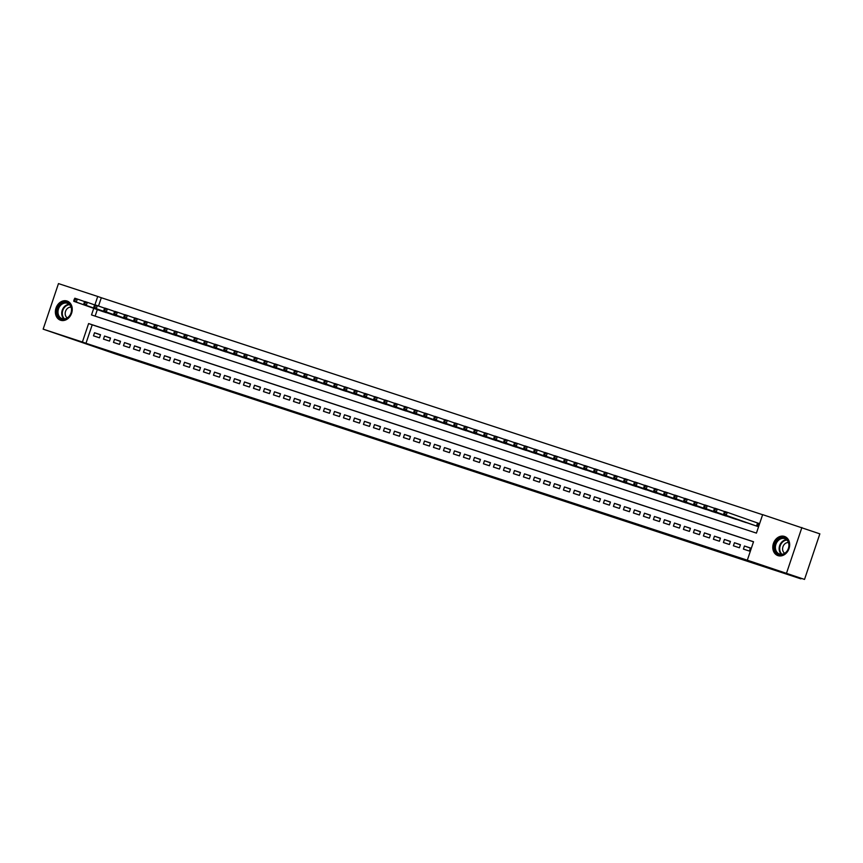 <?xml version="1.0" encoding="UTF-8"?>
<svg xmlns="http://www.w3.org/2000/svg" width="863" height="863" viewBox="0 0 863 863"><rect width="100%" height="100%" fill="white"/><g stroke="black" fill="none" stroke-linecap="round" stroke-linejoin="round"><path stroke-width="1.29" d="M460.756 466.905L447.487 462.223L460.756 466.905M67.044 301.036A10.129 8.209 109.4 0 1 67.185 301.079A10.129 8.209 109.4 0 1 71.586 313.28A10.129 8.209 109.4 0 1 60.583 320.238A10.129 8.209 109.4 0 1 60.442 320.195A10.129 8.209 109.4 0 1 56.041 307.994A10.129 8.209 109.4 0 1 67.044 301.036M784.456 536.43A10.129 8.209 109.4 0 1 784.596 536.473A10.129 8.209 109.4 0 1 788.998 548.674A10.129 8.209 109.4 0 1 777.995 555.632A10.129 8.209 109.4 0 1 777.854 555.589A10.129 8.209 109.4 0 1 773.453 543.388A10.129 8.209 109.4 0 1 784.456 536.43M411.597 450.669L428.652 456.376L411.597 450.669M93.733 308.339L91.51 314.941L756.43 533.107L762.644 514.639L819.85 533.852L804.521 579.407L775.772 569.979L800.918 578.846L115.006 353.787L43.15 329.148L58.479 283.593L97.724 296.473L94.919 304.812M804.521 579.407L747.315 560.195L753.528 541.727L88.609 323.56L82.395 342.018L43.15 329.148M753.507 541.802L92.201 324.822L85.987 343.291L747.315 560.195M85.987 343.291L82.395 342.018M445.405 461.867L459.181 466.398L445.459 461.716M443.42 461.23L417.228 452.298L443.42 461.23M743.41 549.095L749.408 551.058L750.443 547.983L744.445 546.009L743.41 549.095M733.41 545.815L739.408 547.778L740.443 544.704L734.445 542.73L733.41 545.815M723.41 542.525L729.408 544.499L730.454 541.425L724.445 539.451L723.41 542.525M713.41 539.246L719.418 541.22L720.454 538.134L714.445 536.171L713.41 539.246M703.421 535.966L709.418 537.94L710.454 534.855L704.456 532.892L703.421 535.966M693.421 532.687L699.418 534.661L700.454 531.576L694.456 529.612L693.421 532.687M683.42 529.407L689.418 531.371L690.454 528.296L684.456 526.333L683.42 529.407M673.42 526.128L679.418 528.091L680.454 525.017L674.456 523.043L673.42 526.128M663.42 522.849L669.418 524.812L670.454 521.737L664.456 519.763L663.42 522.849M653.42 519.569L659.418 521.532L660.454 518.458L654.456 516.484L653.42 519.569M643.42 516.279L649.418 518.253L650.454 515.179L644.456 513.205L643.42 516.279M633.42 513L639.429 514.974L640.465 511.888L634.456 509.925L633.42 513M623.431 509.72L629.429 511.694L630.465 508.609L624.467 506.646L623.431 509.72M613.431 506.441L619.429 508.415L620.465 505.33L614.467 503.366L613.431 506.441M603.431 503.161L609.429 505.125L610.465 502.05L604.467 500.087L603.431 503.161M593.431 499.882L599.429 501.845L600.465 498.771L594.467 496.797L593.431 499.882M583.431 496.603L589.429 498.566L590.465 495.491L584.467 493.517L583.431 496.603M573.431 493.323L579.429 495.286L580.465 492.212L574.467 490.238L573.431 493.323M563.431 490.033L569.429 492.007L570.465 488.933L564.467 486.959L563.431 490.033M553.431 486.754L559.429 488.728L560.465 485.642L554.467 483.679L553.431 486.754M543.431 483.474L549.44 485.448L550.475 482.363L544.467 480.4L543.431 483.474M533.442 480.195L539.44 482.158L540.475 479.084L534.477 477.12L533.442 480.195M523.442 476.915L529.44 478.879L530.475 475.804L524.477 473.841L523.442 476.915M513.442 473.636L519.44 475.599L520.475 472.525L514.477 470.551L513.442 473.636M503.442 470.357L509.44 472.32L510.475 469.245L504.477 467.271L503.442 470.357M493.442 467.066L499.44 469.041L500.475 465.966L494.477 463.992L493.442 467.066M483.442 463.787L489.44 465.761L490.475 462.687L484.477 460.713L483.442 463.787M473.442 460.508L479.44 462.482L480.475 459.396L474.477 457.433L473.442 460.508M463.442 457.228L469.44 459.202L470.475 456.117L464.477 454.154L463.442 457.228M453.442 453.949L459.45 455.912L460.486 452.838L454.477 450.874L453.442 453.949M443.453 450.669L449.45 452.633L450.486 449.558L444.488 447.595L443.453 450.669M433.453 447.39L439.45 449.353L440.486 446.279L434.488 444.305L433.453 447.39M423.453 444.111L429.45 446.074L430.486 442.999L424.488 441.025L423.453 444.111M413.453 440.82L419.45 442.795L420.486 439.72L414.488 437.746L413.453 440.82M403.453 437.541L409.45 439.515L410.486 436.43L404.488 434.467L403.453 437.541M393.452 434.262L399.45 436.236L400.486 433.15L394.488 431.187L393.452 434.262M383.452 430.982L389.45 432.956L390.486 429.871L384.488 427.908L383.452 430.982M373.452 427.703L379.461 429.666L380.497 426.592L374.488 424.628L373.452 427.703M363.452 424.423L369.461 426.387L370.497 423.312L364.499 421.338L363.452 424.423M353.463 421.144L359.461 423.107L360.497 420.033L354.499 418.059L353.463 421.144M343.463 417.865L349.461 419.828L350.497 416.753L344.499 414.779L343.463 417.865M333.463 414.574L339.461 416.549L340.497 413.474L334.499 411.5L333.463 414.574M323.463 411.295L329.461 413.269L330.497 410.184L324.499 408.221L323.463 411.295M313.463 408.016L319.461 409.99L320.497 406.905L314.499 404.941L313.463 408.016M303.463 404.736L309.461 406.7L310.497 403.625L304.499 401.662L303.463 404.736M293.463 401.457L299.461 403.42L300.497 400.346L294.499 398.382L293.463 401.457M283.463 398.177L289.472 400.141L290.507 397.066L284.499 395.092L283.463 398.177M273.474 394.898L279.472 396.861L280.507 393.787L274.51 391.813L273.474 394.898M263.474 391.619L269.472 393.582L270.507 390.508L264.51 388.533L263.474 391.619M253.474 388.328L259.472 390.303L260.507 387.228L254.509 385.254L253.474 388.328M243.474 385.049L249.472 387.023L250.507 383.938L244.509 381.975L243.474 385.049M233.474 381.77L239.472 383.744L240.507 380.659L234.509 378.695L233.474 381.77M223.474 378.49L229.472 380.454L230.507 377.379L224.509 375.416L223.474 378.49M213.474 375.211L219.472 377.174L220.507 374.1L214.509 372.136L213.474 375.211M203.474 371.931L209.472 373.895L210.507 370.82L204.509 368.846L203.474 371.931M193.474 368.652L199.482 370.615L200.518 367.541L194.509 365.567L193.474 368.652M183.485 365.362L189.482 367.336L190.518 364.262L184.52 362.287L183.485 365.362M173.485 362.082L179.482 364.057L180.518 360.971L174.52 359.008L173.485 362.082M163.485 358.803L169.482 360.777L170.518 357.692L164.52 355.729L163.485 358.803M153.485 355.524L159.482 357.498L160.518 354.413L154.52 352.449L153.485 355.524M143.485 352.244L149.482 354.208L150.518 351.133L144.52 349.17L143.485 352.244M133.485 348.965L139.482 350.928L140.518 347.854L134.52 345.89L133.485 348.965M123.485 345.685L129.482 347.649L130.518 344.574L124.52 342.6L123.485 345.685M113.485 342.406L119.482 344.369L120.518 341.295L114.52 339.321L113.485 342.406M103.484 339.116L109.493 341.09L110.529 338.016L104.52 336.041L103.484 339.116M100.529 334.725L94.531 332.762L93.495 335.836L99.493 337.811L100.529 334.725M762.622 514.726L101.316 297.735L98.522 306.031M97.325 309.601L95.124 316.128M751.705 524.434L757.692 526.441L758.728 523.356L756.98 522.784M747.736 523.032L741.716 521.144M737.746 519.753L731.716 517.865M727.746 516.473L721.716 514.585M717.746 513.183L711.705 511.349M707.746 509.904L701.716 508.027M697.746 506.624L691.716 504.747M687.746 503.345L681.716 501.468M677.746 500.065L671.716 498.188M667.746 496.786L661.727 494.898M657.757 493.507L651.705 491.662M647.757 490.227L641.727 488.339M637.757 486.937L631.727 485.06M627.757 483.658L621.727 481.781M617.757 480.378L611.727 478.501M607.757 477.099L601.716 475.254M597.757 473.819L591.727 471.942M587.757 470.54L581.727 468.652M577.757 467.261L571.738 465.373M567.768 463.97L561.737 462.093M557.768 460.691L551.737 458.814M547.768 457.412L541.727 455.567M537.768 454.132L531.727 452.288M527.768 450.853L521.737 448.976M517.768 447.573L511.737 445.696M507.768 444.294L501.737 442.406M497.768 441.015L491.737 439.127M487.768 437.724L481.748 435.847M477.778 434.445L471.748 432.568M467.778 431.166L461.748 429.289M457.778 427.886L451.748 426.009M447.778 424.607L441.748 422.73M437.778 421.327L431.748 419.44M427.778 418.048L421.737 416.203M417.778 414.769L411.748 412.881M407.778 411.478L401.759 409.601M397.778 408.199L391.759 406.322M387.789 404.92L381.759 403.043M377.789 401.64L371.748 399.796M367.789 398.361L361.748 396.516M357.789 395.081L351.759 393.194M347.789 391.802L341.759 389.914M337.789 388.512L331.759 386.635M327.789 385.232L321.759 383.355M317.789 381.953L311.748 380.108M307.8 378.674L301.77 376.797M297.8 375.394L291.77 373.517M287.8 372.115L281.769 370.238M277.8 368.835L271.769 366.948M267.8 365.556L261.769 363.668M257.8 362.266L251.759 360.432M247.8 358.986L241.769 357.109M237.8 355.707L231.769 353.83M227.8 352.428L221.78 350.551M217.81 349.148L211.78 347.271M207.81 345.869L201.78 343.981M197.81 342.589L191.78 340.702M187.81 339.31L181.78 337.422M177.81 336.02L171.78 334.143M167.81 332.74L161.78 330.863M157.81 329.461L151.78 327.584M147.81 326.182L141.78 324.305M137.81 322.902L131.769 321.058M127.821 319.623L121.791 317.735M117.821 316.343L111.791 314.456M107.821 313.064L101.791 311.176M800.918 578.846L801.101 578.286M801.889 527.52L786.56 573.075M101.316 297.735L97.724 296.473M92.201 324.822L88.609 323.56M744.445 546.009L750.4 548.113M734.445 542.73L740.4 544.833M724.445 539.451L730.4 541.554M714.445 536.171L720.411 538.275M704.456 532.892L710.411 534.995M694.456 529.612L700.411 531.705M684.456 526.333L690.411 528.426M674.456 523.043L680.411 525.146M664.456 519.763L670.411 521.867M654.456 516.484L660.411 518.587M644.456 513.205L650.411 515.308M634.456 509.925L640.411 512.029M624.467 506.646L630.422 508.749M614.467 503.366L620.421 505.459M604.467 500.087L610.421 502.18M594.467 496.797L600.421 498.9M584.467 493.517L590.421 495.621M574.467 490.238L580.421 492.341M564.467 486.959L570.421 489.062M554.467 483.679L560.421 485.783M544.467 480.4L550.421 482.503M534.477 477.12L540.432 479.213M524.477 473.841L530.432 475.934M514.477 470.551L520.432 472.654M504.477 467.271L510.432 469.375M494.477 463.992L500.432 466.096M484.477 460.713L490.432 462.816M474.477 457.433L480.432 459.537M464.477 454.154L470.432 456.247M454.477 450.874L460.432 452.967M444.488 447.595L450.443 449.688M434.488 444.305L440.443 446.408M424.488 441.025L430.443 443.129M414.488 437.746L420.443 439.85M404.488 434.467L410.443 436.57M394.488 431.187L400.443 433.291M384.488 427.908L390.443 430.001M374.488 424.628L380.443 426.721M364.499 421.338L370.454 423.442M354.499 418.059L360.454 420.162M344.499 414.779L350.454 416.883M334.499 411.5L340.454 413.604M324.499 408.221L330.453 410.324M314.499 404.941L320.453 407.045M304.499 401.662L310.453 403.755M294.499 398.382L300.453 400.475M284.499 395.092L290.453 397.196M274.51 391.813L280.464 393.916M264.51 388.533L270.464 390.637M254.509 385.254L260.464 387.358M244.509 381.975L250.464 384.078M234.509 378.695L240.464 380.799M224.509 375.416L230.464 377.509M214.509 372.136L220.464 374.229M204.509 368.846L210.464 370.95M194.509 365.567L200.464 367.67M184.52 362.287L190.475 364.391M174.52 359.008L180.475 361.112M164.52 355.729L170.475 357.832M154.52 352.449L160.475 354.542M144.52 349.17L150.475 351.263M134.52 345.89L140.475 347.983M124.52 342.6L130.475 344.704M114.52 339.321L120.475 341.424M104.52 336.041L110.475 338.145M94.531 332.762L100.486 334.866M456.613 465.535L441.446 460.281L456.613 465.535M434.866 458.35L440.723 460.303L434.866 458.35M724.24 512.309L723.83 513.55L724.834 513.873L724.737 511.479L727.239 512.298L726.204 515.373L723.701 514.553L753.442 525.038M758.717 523.388L727.239 512.298L725.244 512.644M755.945 525.858L726.204 515.373L724.834 513.873M723.701 514.553L723.83 513.55M784.596 537.919A8.77 7.098 109.4 0 1 788.545 548.447A8.77 7.098 109.4 0 1 779.009 554.542A8.77 7.098 109.4 0 1 775.05 544.024A8.77 7.098 109.4 0 1 784.596 537.919M779.569 554.057A8.123 6.58 -70.6 0 0 788.383 548.48A8.123 6.58 -70.6 0 0 784.855 538.706A8.123 6.58 -70.6 0 0 784.747 538.663A8.123 6.58 -70.6 0 0 775.934 544.24A8.123 6.58 -70.6 0 0 779.462 554.014A8.123 6.58 -70.6 0 0 779.569 554.057M785.524 536.883A10.065 8.155 -70.6 0 0 785.147 536.743A10.065 8.155 -70.6 0 0 785.006 536.689A10.065 8.155 -70.6 0 0 774.079 543.604A10.065 8.155 -70.6 0 0 778.448 555.729A10.065 8.155 -70.6 0 0 778.588 555.772A10.065 8.155 -70.6 0 0 778.836 555.848M788.48 542.568A5.782 4.682 -70.6 0 0 782.989 546.657A5.782 4.682 -70.6 0 0 784.704 553.28M71.629 308.598A8.77 7.098 109.4 0 1 65.34 319.137A8.77 7.098 109.4 0 1 57.141 313.075A8.77 7.098 109.4 0 1 63.431 302.535A8.77 7.098 109.4 0 1 71.629 308.598M58.037 313.032A8.123 6.58 -70.6 0 0 62.05 318.62A8.123 6.58 -70.6 0 0 68.813 316.635A8.123 6.58 -70.6 0 0 71.456 308.889A8.123 6.58 -70.6 0 0 67.443 303.301A8.123 6.58 -70.6 0 0 60.68 305.286A8.123 6.58 -70.6 0 0 58.037 313.032M71.068 307.163A5.782 4.682 -70.6 0 0 65.221 314.283A5.782 4.682 -70.6 0 0 67.292 317.886M68.112 301.489A10.065 8.155 -70.6 0 0 67.735 301.338A10.065 8.155 -70.6 0 0 59.342 303.798A10.065 8.155 -70.6 0 0 56.073 313.409A10.065 8.155 -70.6 0 0 61.036 320.335A10.065 8.155 -70.6 0 0 61.424 320.453M714.251 509.03L713.83 510.26L714.834 510.594L714.737 508.188L717.239 509.008L716.204 512.093L713.701 511.274L743.453 521.759M724.65 511.63L717.239 509.008L715.244 509.364M745.945 522.579L716.204 512.093L714.834 510.594M713.701 511.274L713.83 510.26M704.251 505.75L703.83 506.98L704.834 507.315L704.747 504.909L707.239 505.729L706.204 508.814L703.712 507.994L733.453 518.48M714.65 508.35L707.239 505.729L705.244 506.085M735.945 519.299L706.204 508.814L704.834 507.315M703.712 507.994L703.83 506.98M694.251 502.471L693.83 503.701L694.834 504.035L694.747 501.63L697.239 502.449L696.204 505.535L693.712 504.704L723.453 515.2M704.65 505.06L697.239 502.449L695.244 502.795M725.956 516.02L696.204 505.535L694.834 504.035M693.712 504.704L693.83 503.701M684.251 499.192L683.841 500.421L684.834 500.745L684.747 498.35L687.25 499.17L686.204 502.244L683.712 501.425L713.453 511.921M694.65 501.781L687.25 499.17L685.254 499.515M715.956 512.741L686.204 502.244L684.834 500.745M683.712 501.425L683.841 500.421M674.251 495.912L673.841 497.142L674.834 497.466L674.747 495.071L677.25 495.891L676.214 498.965L673.712 498.145L703.453 508.641M684.65 498.501L677.25 495.891L675.254 496.236M705.956 509.461L676.214 498.965L674.834 497.466M673.712 498.145L673.841 497.142M664.251 492.633L663.841 493.863L664.834 494.186L664.747 491.791L667.25 492.611L666.214 495.686L663.712 494.866L693.453 505.362M674.661 495.222L667.25 492.611L665.254 492.956M695.956 506.182L666.214 495.686L664.834 494.186M663.712 494.866L663.841 493.863M654.251 489.353L653.841 490.583L654.844 490.907L654.747 488.512L657.25 489.332L656.214 492.406L653.712 491.586L683.453 502.072M664.661 491.942L657.25 489.332L655.254 489.677M685.956 502.902L656.214 492.406L654.844 490.907M653.712 491.586L653.841 490.583M644.251 486.063L643.841 487.304L644.844 487.627L644.747 485.233L647.25 486.052L646.214 489.127L643.712 488.307L673.453 498.792M654.661 488.663L647.25 486.052L645.254 486.398M675.956 499.612L646.214 489.127L644.844 487.627M643.712 488.307L643.841 487.304M634.251 482.784L633.841 484.014L634.844 484.348L634.747 481.942L637.25 482.762L636.214 485.847L633.712 485.028L663.464 495.513M644.661 485.384L637.25 482.762L635.254 483.118M665.956 496.333L636.214 485.847L634.844 484.348M633.712 485.028L633.841 484.014M624.262 479.504L623.841 480.734L624.844 481.069L624.747 478.663L627.25 479.483L626.214 482.568L623.712 481.748L653.464 492.234M634.661 482.104L627.25 479.483L625.254 479.839M655.956 493.053L626.214 482.568L624.844 481.069M623.712 481.748L623.841 480.734M614.262 476.225L613.841 477.455L614.844 477.789L614.758 475.384L617.25 476.203L616.214 479.278L613.722 478.458L643.464 488.954M624.661 478.814L617.25 476.203L615.254 476.549M645.956 489.774L616.214 479.278L614.844 477.789M613.722 478.458L613.841 477.455M604.262 472.946L603.841 474.175L604.844 474.499L604.758 472.104L607.25 472.924L606.214 475.998L603.722 475.179L633.464 485.675M614.661 475.535L607.25 472.924L605.265 473.269M635.966 486.495L606.214 475.998L604.844 474.499M603.722 475.179L603.841 474.175M594.262 469.666L593.852 470.896L594.844 471.22L594.758 468.825L597.261 469.645L596.225 472.719L593.722 471.899L623.464 482.395M604.661 472.255L597.261 469.645L595.265 469.99M625.966 483.215L596.225 472.719L594.844 471.22M593.722 471.899L593.852 470.896M584.262 466.387L583.852 467.617L584.844 467.94L584.758 465.545L587.261 466.365L586.225 469.44L583.722 468.62L613.464 479.116M594.661 468.976L587.261 466.365L585.265 466.71M615.966 479.936L586.225 469.44L584.844 467.94M583.722 468.62L583.852 467.617M574.262 463.097L573.852 464.337L574.844 464.661L574.758 462.266L577.261 463.086L576.225 466.16L573.722 465.34L603.464 475.826M584.672 465.696L577.261 463.086L575.265 463.431M605.966 476.646L576.225 466.16L574.844 464.661M573.722 465.34L573.852 464.337M564.262 459.817L563.852 461.047L564.855 461.381L564.758 458.976L567.261 459.806L566.225 462.881L563.722 462.061L593.464 472.546M574.672 462.417L567.261 459.806L565.265 460.152M595.966 473.366L566.225 462.881L564.855 461.381M563.722 462.061L563.852 461.047M554.262 456.538L553.852 457.768L554.855 458.102L554.758 455.696L557.261 456.516L556.225 459.601L553.722 458.782L583.464 469.267M564.672 459.138L557.261 456.516L555.265 456.872M585.966 470.087L556.225 459.601L554.855 458.102M553.722 458.782L553.852 457.768M544.273 453.258L543.852 454.488L544.855 454.823L544.758 452.417L547.261 453.237L546.225 456.322L543.722 455.502L573.474 465.988M554.672 455.858L547.261 453.237L545.265 453.593M575.966 466.807L546.225 456.322L544.855 454.823M543.722 455.502L543.852 454.488M534.273 449.979L533.852 451.209L534.855 451.543L534.769 449.138L537.261 449.957L536.225 453.032L533.722 452.212L563.474 462.708M544.672 452.568L537.261 449.957L535.265 450.303M565.966 463.528L536.225 453.032L534.855 451.543M533.722 452.212L533.852 451.209M524.273 446.7L523.852 447.929L524.855 448.253L524.769 445.858L527.261 446.678L526.225 449.752L523.733 448.933L553.474 459.429M534.672 449.289L527.261 446.678L525.265 447.023M555.977 460.249L526.225 449.752L524.855 448.253M523.733 448.933L523.852 447.929M514.272 443.42L513.852 444.65L514.855 444.974L514.769 442.579L517.261 443.399L516.225 446.473L513.733 445.653L543.474 456.149M524.672 446.009L517.261 443.399L515.276 443.744M545.977 456.969L516.225 446.473L514.855 444.974M513.733 445.653L513.852 444.65M504.272 440.141L503.863 441.371L504.855 441.694L504.769 439.299L507.271 440.119L506.236 443.194L503.733 442.374L533.474 452.87M514.672 442.73L507.271 440.119L505.276 440.464M535.977 453.69L506.236 443.194L504.855 441.694M503.733 442.374L503.863 441.371M494.272 436.851L493.863 438.091L494.855 438.415L494.769 436.02L497.271 436.84L496.236 439.914L493.733 439.094L523.474 449.58M504.682 439.45L497.271 436.84L495.276 437.185M525.977 450.4L496.236 439.914L494.855 438.415M493.733 439.094L493.863 438.091M484.272 433.571L483.863 434.801L484.855 435.135L484.769 432.73L487.271 433.55L486.236 436.635L483.733 435.815L513.474 446.3M494.682 436.171L487.271 433.55L485.276 433.906M515.977 447.12L486.236 436.635L484.855 435.135M483.733 435.815L483.863 434.801M474.272 430.292L473.863 431.522L474.866 431.856L474.769 429.45L477.271 430.27L476.236 433.355L473.733 432.536L503.474 443.021M484.682 432.892L477.271 430.27L475.276 430.626M505.977 443.841L476.236 433.355L474.866 431.856M473.733 432.536L473.863 431.522M464.272 427.012L463.863 428.242L464.866 428.577L464.769 426.171L467.271 426.991L466.236 430.076L463.733 429.256L493.474 439.742M474.682 429.601L467.271 426.991L465.276 427.336M495.977 440.562L466.236 430.076L464.866 428.577M463.733 429.256L463.863 428.242M454.283 423.733L453.862 424.963L454.866 425.286L454.769 422.892L457.271 423.711L456.236 426.786L453.733 425.966L483.485 436.462M464.682 426.322L457.271 423.711L455.276 424.057M485.977 437.282L456.236 426.786L454.866 425.286M453.733 425.966L453.862 424.963M444.283 420.454L443.862 421.683L444.866 422.007L444.779 419.612L447.271 420.432L446.236 423.506L443.744 422.687L473.485 433.183M454.682 423.043L447.271 420.432L445.276 420.777M475.977 434.003L446.236 423.506L444.866 422.007M443.744 422.687L443.862 421.683M434.283 417.174L433.862 418.404L434.866 418.728L434.779 416.333L437.271 417.153L436.236 420.227L433.744 419.407L463.485 429.903M444.682 419.763L437.271 417.153L435.276 417.498M465.988 430.723L436.236 420.227L434.866 418.728M433.744 419.407L433.862 418.404M424.283 413.895L423.862 415.125L424.866 415.448L424.779 413.053L427.271 413.873L426.236 416.948L423.744 416.128L453.485 426.624M434.682 416.484L427.271 413.873L425.286 414.218M455.988 427.444L426.236 416.948L424.866 415.448M423.744 416.128L423.862 415.125M414.283 410.605L413.873 411.845L414.866 412.169L414.779 409.774L417.282 410.594L416.246 413.668L413.744 412.848L443.485 423.334M424.682 413.204L417.282 410.594L415.286 410.939M445.988 424.154L416.246 413.668L414.866 412.169M413.744 412.848L413.873 411.845M404.283 407.325L403.873 408.555L404.866 408.889L404.779 406.484L407.282 407.304L406.246 410.389L403.744 409.569L433.485 420.054M414.693 409.925L407.282 407.304L405.286 407.66M435.988 420.874L406.246 410.389L404.866 408.889M403.744 409.569L403.873 408.555M394.283 404.046L393.873 405.276L394.876 405.61L394.779 403.204L397.282 404.024L396.246 407.109L393.744 406.29L423.485 416.775M404.693 406.646L397.282 404.024L395.286 404.38M425.988 417.595L396.246 407.109L394.876 405.61M393.744 406.29L393.873 405.276M384.283 400.766L383.873 401.996L384.876 402.331L384.779 399.925L387.282 400.745L386.246 403.83L383.744 402.999L413.485 413.496M394.693 403.355L387.282 400.745L385.286 401.09M415.988 414.316L386.246 403.83L384.876 402.331M383.744 402.999L383.873 401.996M374.283 397.487L373.873 398.717L374.876 399.04L374.779 396.646L377.282 397.465L376.246 400.54L373.744 399.72L403.496 410.216M384.693 400.076L377.282 397.465L375.286 397.811M405.988 411.036L376.246 400.54L374.876 399.04M373.744 399.72L373.873 398.717M364.294 394.208L363.873 395.437L364.876 395.761L364.779 393.366L367.282 394.186L366.246 397.26L363.744 396.441L393.496 406.937M374.693 396.797L367.282 394.186L365.286 394.531M395.988 407.757L366.246 397.26L364.876 395.761M363.744 396.441L363.873 395.437M354.294 390.928L353.873 392.158L354.876 392.482L354.79 390.087L357.282 390.907L356.246 393.981L353.754 393.161L383.496 403.657M364.693 393.517L357.282 390.907L355.286 391.252M385.988 404.477L356.246 393.981L354.876 392.482M353.754 393.161L353.873 392.158M344.294 387.649L343.873 388.879L344.876 389.202L344.79 386.807L347.282 387.627L346.246 390.702L343.754 389.882L373.496 400.367M354.693 390.238L347.282 387.627L345.286 387.972M375.998 401.198L346.246 390.702L344.876 389.202M343.754 389.882L343.873 388.879M334.294 384.359L333.884 385.599L334.876 385.923L334.79 383.528L337.293 384.348L336.246 387.422L333.754 386.602L363.496 397.088M344.693 386.958L337.293 384.348L335.297 384.693M365.998 397.908L336.246 387.422L334.876 385.923M333.754 386.602L333.884 385.599M324.294 381.079L323.884 382.309L324.876 382.643L324.79 380.238L327.293 381.058L326.257 384.143L323.754 383.323L353.496 393.808M334.693 383.679L327.293 381.058L325.297 381.414M355.998 394.628L326.257 384.143L324.876 382.643M323.754 383.323L323.884 382.309M314.294 377.8L313.884 379.03L314.876 379.364L314.79 376.958L317.293 377.778L316.257 380.863L313.754 380.044L343.496 390.529M324.704 380.4L317.293 377.778L315.297 378.134M345.998 391.349L316.257 380.863L314.876 379.364M313.754 380.044L313.884 379.03M304.294 374.52L303.884 375.75L304.887 376.085L304.79 373.679L307.293 374.499L306.257 377.573L303.754 376.753L333.496 387.25M314.704 377.109L307.293 374.499L305.297 374.844M335.998 388.07L306.257 377.573L304.887 376.085M303.754 376.753L303.884 375.75M294.294 371.241L293.884 372.471L294.887 372.794L294.79 370.4L297.293 371.219L296.257 374.294L293.754 373.474L323.496 383.97M304.704 373.83L297.293 371.219L295.297 371.565M325.998 384.79L296.257 374.294L294.887 372.794M293.754 373.474L293.884 372.471M284.294 367.962L283.884 369.191L284.887 369.515L284.79 367.12L287.293 367.94L286.257 371.014L283.754 370.195L313.506 380.691M294.704 370.551L287.293 367.94L285.297 368.285M315.998 381.511L286.257 371.014L284.887 369.515M283.754 370.195L283.884 369.191M274.305 364.682L273.884 365.912L274.887 366.236L274.79 363.841L277.293 364.661L276.257 367.735L273.754 366.915L303.506 377.411M284.704 367.271L277.293 364.661L275.297 365.006M305.998 378.231L276.257 367.735L274.887 366.236M273.754 366.915L273.884 365.912M264.305 361.392L263.884 362.633L264.887 362.956L264.801 360.561L267.293 361.381L266.257 364.456L263.765 363.636L293.506 374.121M274.704 363.992L267.293 361.381L265.297 361.726M295.998 374.941L266.257 364.456L264.887 362.956M263.765 363.636L263.884 362.633M254.305 358.113L253.884 359.342L254.887 359.677L254.801 357.271L257.293 358.102L256.257 361.176L253.765 360.356L283.506 370.842M264.704 360.712L257.293 358.102L255.308 358.447M286.009 371.662L256.257 361.176L254.887 359.677M253.765 360.356L253.884 359.342M244.305 354.833L243.895 356.063L244.887 356.397L244.801 353.992L247.303 354.812L246.268 357.897L243.765 357.077L273.506 367.562M254.704 357.433L247.303 354.812L245.308 355.168M276.009 368.382L246.268 357.897L244.887 356.397M243.765 357.077L243.895 356.063M234.305 351.554L233.895 352.784L234.887 353.118L234.801 350.712L237.303 351.532L236.268 354.617L233.765 353.798L263.506 364.283M244.704 354.154L237.303 351.532L235.308 351.888M266.009 365.103L236.268 354.617L234.887 353.118M233.765 353.798L233.895 352.784M224.304 348.274L223.895 349.504L224.887 349.828L224.801 347.433L227.303 348.253L226.268 351.327L223.765 350.507L253.506 361.004M234.714 350.863L227.303 348.253L225.308 348.598M256.009 361.824L226.268 351.327L224.887 349.828M223.765 350.507L223.895 349.504M214.304 344.995L213.895 346.225L214.898 346.548L214.801 344.154L217.303 344.973L216.268 348.048L213.765 347.228L243.506 357.724M224.714 347.584L217.303 344.973L215.308 345.319M246.009 358.544L216.268 348.048L214.898 346.548M213.765 347.228L213.895 346.225M204.304 341.716L203.895 342.945L204.898 343.269L204.801 340.874L207.303 341.694L206.268 344.769L203.765 343.949L233.506 354.445M214.714 344.305L207.303 341.694L205.308 342.039M236.009 355.265L206.268 344.769L204.898 343.269M203.765 343.949L203.895 342.945M194.315 338.436L193.895 339.666L194.898 339.99L194.801 337.595L197.303 338.415L196.268 341.489L193.765 340.669L223.517 351.165M204.714 341.025L197.303 338.415L195.308 338.76M226.009 351.985L196.268 341.489L194.898 339.99M193.765 340.669L193.895 339.666M184.315 335.146L183.895 336.387L184.898 336.71L184.811 334.315L187.303 335.135L186.268 338.21L183.765 337.39L213.517 347.875M194.714 337.746L187.303 335.135L185.308 335.48M216.009 348.695L186.268 338.21L184.898 336.71M183.765 337.39L183.895 336.387M174.315 331.867L173.894 333.096L174.898 333.431L174.811 331.025L177.303 331.845L176.268 334.93L173.776 334.11L203.517 344.596M184.714 334.466L177.303 331.845L175.308 332.201M206.02 345.416L176.268 334.93L174.898 333.431M173.776 334.11L173.894 333.096M164.315 328.587L163.894 329.817L164.898 330.151L164.811 327.746L167.303 328.566L166.268 331.651L163.776 330.831L193.517 341.317M174.714 331.187L167.303 328.566L165.318 328.922M196.02 342.136L166.268 331.651L164.898 330.151M163.776 330.831L163.894 329.817M154.315 325.308L153.905 326.538L154.898 326.872L154.811 324.466L157.314 325.286L156.279 328.372L153.776 327.552L183.517 338.037M164.714 327.897L157.314 325.286L155.318 325.631M186.02 338.857L156.279 328.372L154.898 326.872M153.776 327.552L153.905 326.538M144.315 322.028L143.905 323.258L144.898 323.582L144.811 321.187L147.314 322.007L146.279 325.081L143.776 324.261L173.517 334.758M154.725 324.617L147.314 322.007L145.318 322.352M176.02 335.578L146.279 325.081L144.898 323.582M143.776 324.261L143.905 323.258M134.315 318.749L133.905 319.979L134.898 320.302L134.811 317.908L137.314 318.727L136.278 321.802L133.776 320.982L163.517 331.478M144.725 321.338L137.314 318.727L135.318 319.073M166.02 332.298L136.278 321.802L134.898 320.302M133.776 320.982L133.905 319.979M124.315 315.47L123.905 316.699L124.908 317.023L124.811 314.628L127.314 315.448L126.278 318.523L123.776 317.703L153.517 328.199M134.725 318.059L127.314 315.448L125.318 315.793M156.02 329.019L126.278 318.523L124.908 317.023M123.776 317.703L123.905 316.699M114.315 312.19L113.905 313.42L114.908 313.744L114.811 311.349L117.314 312.169L116.278 315.243L113.776 314.423L143.517 324.92M124.725 314.779L117.314 312.169L115.318 312.514M146.02 325.739L116.278 315.243L114.908 313.744M113.776 314.423L113.905 313.42M104.326 308.9L103.905 310.141L104.908 310.464L104.811 308.069L107.314 308.889L106.278 311.964L103.776 311.144L133.528 321.629M114.725 311.5L107.314 308.889L105.318 309.234M136.02 322.449L106.278 311.964L104.908 310.464M103.776 311.144L103.905 310.141M94.326 305.621L93.905 306.85L94.908 307.185L94.822 304.779L97.314 305.599L96.278 308.684L93.787 307.864L123.528 318.35M104.725 308.22L97.314 305.599L95.318 305.955M126.02 319.17L96.278 308.684L94.908 307.185M93.787 307.864L93.905 306.85M84.326 302.341L83.905 303.571L84.908 303.905L84.822 301.5L87.314 302.32L86.278 305.405L83.787 304.585L113.528 315.071M94.725 304.941L87.314 302.32L85.318 302.676M116.03 315.89L86.278 305.405L84.908 303.905M83.787 304.585L83.905 303.571M74.326 299.062L73.905 300.292L74.908 300.626L74.822 298.22L77.314 299.04L76.278 302.115L73.787 301.295L103.528 311.791M84.725 301.651L77.314 299.04L75.329 299.385M106.03 312.611L76.278 302.115L74.908 300.626M73.787 301.295L73.905 300.292M757.897 523.107L756.873 526.16M757.563 522.989L756.527 526.052M781.457 554.316A8.123 6.58 109.4 0 1 779.699 545.492A8.123 6.58 109.4 0 1 786.603 539.72M787.013 540.109A7.853 6.365 -70.6 0 0 780.26 545.686A7.853 6.365 -70.6 0 0 782.018 554.273M64.045 318.922A8.123 6.58 109.4 0 1 61.78 314.359A8.123 6.58 109.4 0 1 69.191 304.326M69.601 304.704A7.853 6.365 -70.6 0 0 62.363 314.412A7.853 6.365 -70.6 0 0 64.596 318.879"/></g></svg>
